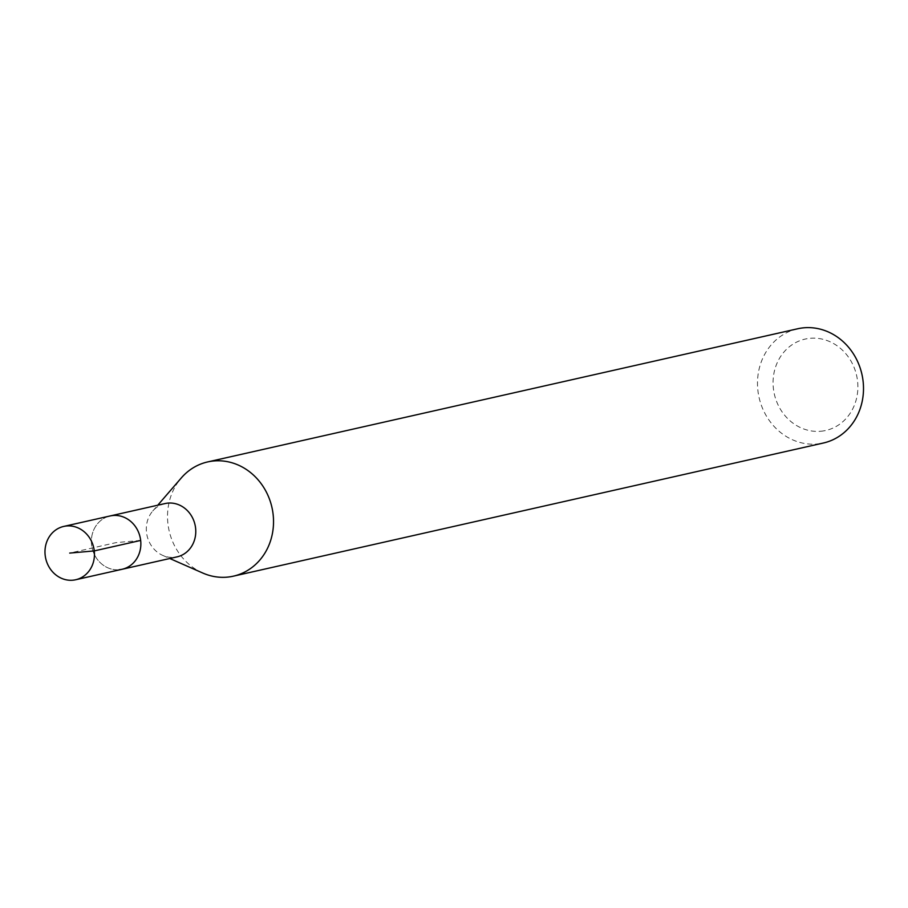<?xml version="1.0" encoding="UTF-8"?>
<svg xmlns="http://www.w3.org/2000/svg" width="908" height="908" viewBox="0 0 908 908"><rect width="100%" height="100%" fill="white"/><g stroke="black" fill="none" stroke-linecap="round" stroke-linejoin="round"><path stroke-width="0.68" stroke-dasharray="4.54 3.41" d="M119.209 569.725A27.319 24.595 77.3 0 1 91.799 546.412A27.319 24.595 77.3 0 1 110.106 515.96A27.319 24.595 -102.7 0 0 91.799 546.412A27.319 24.595 -102.7 0 0 119.209 569.725A27.319 24.595 -102.7 0 0 122.137 569.271M165.029 503.565A27.319 24.595 -102.7 0 0 152.737 511.034A27.319 24.595 -102.7 0 0 162.748 555.401A27.319 24.595 -102.7 0 0 174.132 557.33A27.319 24.595 -102.7 0 0 177.06 556.865M202.745 573.016A58.555 52.721 77.3 0 1 181.294 477.949M797.61 328.787A58.555 52.721 -102.7 0 0 758.396 394.049A58.555 52.721 -102.7 0 0 817.109 444.001A58.555 52.721 -102.7 0 0 823.386 443.013M820.764 431.255A46.841 42.177 -102.7 0 0 857.549 381.054A46.841 42.177 -102.7 0 0 810.174 338.298A46.841 42.177 -102.7 0 0 773.389 388.511A46.841 42.177 -102.7 0 0 820.764 431.255M140.661 540.442L116.122 542.609L69.712 553.086M162.748 555.401L169.796 558.511M152.737 511.034L157.765 505.2"/><path stroke-width="1.36" d="M72.799 580.201A27.319 24.595 77.3 0 1 45.4 556.888A27.319 24.595 77.3 0 1 63.696 526.436A27.319 24.595 77.3 0 1 66.624 525.97A27.319 24.595 77.3 0 1 94.035 549.283A27.319 24.595 77.3 0 1 75.727 579.735A27.319 24.595 77.3 0 1 72.799 580.201M113.023 515.506A27.319 24.595 -102.7 0 0 110.106 515.96A27.319 24.595 77.3 0 1 113.023 515.506A27.319 24.595 77.3 0 1 140.434 538.807A27.319 24.595 77.3 0 1 122.137 569.271A27.319 24.595 -102.7 0 0 140.434 538.807A27.319 24.595 -102.7 0 0 113.023 515.506M119.209 569.725A27.319 24.595 77.3 0 0 122.137 569.271L177.06 556.865A27.319 24.595 -102.7 0 0 195.356 526.413A27.319 24.595 -102.7 0 0 167.957 503.1A27.319 24.595 -102.7 0 0 165.029 503.565L63.696 526.436M157.765 505.2L181.294 477.949A58.555 52.721 77.3 0 1 207.637 461.934A58.555 52.721 77.3 0 1 213.902 460.958A58.555 52.721 77.3 0 1 272.627 510.898A58.555 52.721 77.3 0 1 233.413 576.16A58.555 52.721 77.3 0 1 227.148 577.148A58.555 52.721 77.3 0 1 202.745 573.016L169.796 558.511M233.413 576.16L823.386 443.013A58.555 52.721 -102.7 0 0 862.6 377.751A58.555 52.721 -102.7 0 0 803.875 327.799A58.555 52.721 -102.7 0 0 797.61 328.787L207.637 461.934M69.712 553.086L94.262 550.906L140.661 540.442M122.137 569.271L75.727 579.735"/></g></svg>

